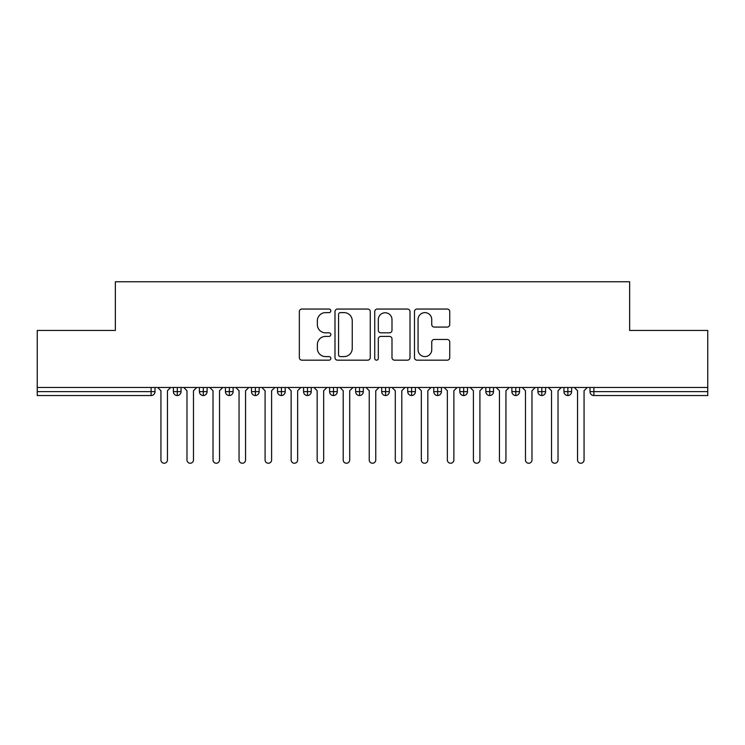 <?xml version="1.0" encoding="UTF-8"?>
<svg xmlns="http://www.w3.org/2000/svg" width="745" height="745" viewBox="0 0 745 745"><rect width="100%" height="100%" fill="white"/><g stroke="black" fill="none" stroke-linecap="round" stroke-linejoin="round"><path stroke-width="1.12" d="M330.836 310.842A1.788 1.788 0 0 0 329.048 309.054L301.893 309.054A2.552 2.552 0 0 0 299.341 311.615L299.341 357.619A2.552 2.552 0 0 0 301.893 360.17L329.048 360.17A1.788 1.788 0 0 0 330.836 358.382A1.788 1.788 0 0 0 329.048 356.594L325.537 356.594A8.176 8.176 0 0 1 317.361 348.418L317.361 344.581A8.176 8.176 0 0 1 325.537 336.405L329.048 336.405A1.788 1.788 0 0 0 330.836 334.617A1.788 1.788 0 0 0 329.048 332.829L325.537 332.829A8.176 8.176 0 0 1 317.361 324.643L317.361 320.816A8.176 8.176 0 0 1 325.537 312.63L329.048 312.63A1.788 1.788 0 0 0 330.836 310.842M447.196 327.074A2.552 2.552 0 0 0 449.747 324.522L449.747 311.615A2.552 2.552 0 0 0 447.196 309.054L417.032 309.054A2.552 2.552 0 0 0 414.481 311.615L414.481 357.619A2.552 2.552 0 0 0 417.032 360.17L447.196 360.17A2.552 2.552 0 0 0 449.747 357.619L449.747 342.029A2.552 2.552 0 0 0 447.196 339.469L434.288 339.469A2.552 2.552 0 0 0 431.737 342.029L431.737 349.759A6.835 6.835 0 0 1 424.892 356.594A6.835 6.835 0 0 1 418.057 349.759L418.057 319.465A6.835 6.835 0 0 1 424.892 312.63A6.835 6.835 0 0 1 431.737 319.465L431.737 324.522A2.552 2.552 0 0 0 434.288 327.074L447.196 327.074M37.25 387.474L707.75 387.474L707.75 330.445L629.637 330.445L629.637 281.759L115.363 281.759L115.363 330.445L37.25 330.445L37.25 391.637L151.105 391.637L151.105 387.474M370.265 311.615A2.552 2.552 0 0 0 367.704 309.054L337.55 309.054A2.552 2.552 0 0 0 334.989 311.615L334.989 357.619A2.552 2.552 0 0 0 337.55 360.17L367.704 360.17A2.552 2.552 0 0 0 370.265 357.619L370.265 311.615M377.296 309.054L407.45 309.054A2.552 2.552 0 0 1 410.011 311.615L410.011 357.619A2.552 2.552 0 0 1 407.45 360.17L394.543 360.17A2.552 2.552 0 0 1 391.991 357.619L391.991 338.956A2.552 2.552 0 0 0 389.43 336.405L380.872 336.405A2.552 2.552 0 0 0 378.311 338.956L378.311 358.382A1.788 1.788 0 0 1 376.523 360.17A1.788 1.788 0 0 1 374.735 358.382L374.735 311.615A2.552 2.552 0 0 1 377.296 309.054M155.007 387.474L155.007 391.637A3.902 3.902 0 0 1 151.105 395.548L37.25 395.548L37.25 391.637M707.75 387.474L707.75 395.548L593.895 395.548A3.902 3.902 0 0 1 589.993 391.637L589.993 387.474L589.993 391.637A3.902 3.902 0 0 0 593.895 395.548L593.895 391.637L707.75 391.637M177.273 395.548A3.902 3.902 0 0 1 173.371 391.637L173.371 387.474L173.371 391.637A3.902 3.902 0 0 0 177.273 395.548A3.902 3.902 0 0 0 181.054 391.637L181.054 387.474L181.054 391.637A3.902 3.902 0 0 1 177.273 395.548L177.273 391.637L181.054 391.637M177.273 387.474L177.273 391.637L173.371 391.637M151.105 395.548A3.902 3.902 0 0 0 155.007 391.637A3.902 3.902 0 0 1 151.105 395.548L151.105 391.637L155.007 391.637M203.31 387.474L203.31 391.637L199.409 391.637L199.409 387.474L199.409 391.637A3.902 3.902 0 0 0 203.31 395.548A3.902 3.902 0 0 0 207.091 391.637L207.091 387.474L207.091 391.637A3.902 3.902 0 0 1 203.31 395.548A3.902 3.902 0 0 1 199.409 391.637A3.902 3.902 0 0 0 203.31 395.548L203.31 391.637L207.091 391.637M229.348 387.474L229.348 391.637L225.446 391.637L225.446 387.474L225.446 391.637A3.902 3.902 0 0 0 229.348 395.548A3.902 3.902 0 0 0 233.129 391.637L233.129 387.474L233.129 391.637A3.902 3.902 0 0 1 229.348 395.548A3.902 3.902 0 0 1 225.446 391.637A3.902 3.902 0 0 0 229.348 395.548L229.348 391.637L233.129 391.637M255.386 387.474L255.386 395.548A3.902 3.902 0 0 1 251.484 391.637L251.484 387.474L251.484 391.637A3.902 3.902 0 0 0 255.386 395.548A3.902 3.902 0 0 0 259.167 391.637L259.167 387.474M281.433 387.474L281.433 395.548A3.902 3.902 0 0 1 277.522 391.637A3.902 3.902 0 0 0 281.433 395.548A3.902 3.902 0 0 1 277.522 391.637L277.522 387.474M285.205 387.474L285.205 391.637A3.902 3.902 0 0 1 281.433 395.548A3.902 3.902 0 0 0 285.205 391.637L277.522 391.637M307.471 387.474L307.471 391.637L303.56 391.637L303.56 387.474L303.56 391.637A3.902 3.902 0 0 0 307.471 395.548A3.902 3.902 0 0 0 311.242 391.637L311.242 387.474L311.242 391.637A3.902 3.902 0 0 1 307.471 395.548A3.902 3.902 0 0 1 303.56 391.637A3.902 3.902 0 0 0 307.471 395.548L307.471 391.637L311.242 391.637M333.509 395.548A3.902 3.902 0 0 1 329.597 391.637L329.597 387.474L329.597 391.637A3.902 3.902 0 0 0 333.509 395.548A3.902 3.902 0 0 0 337.28 391.637L337.28 387.474L337.28 391.637A3.902 3.902 0 0 1 333.509 395.548L333.509 391.637L337.28 391.637M359.546 387.474L359.546 391.637L355.644 391.637L355.644 387.474L355.644 391.637A3.902 3.902 0 0 0 359.546 395.548A3.902 3.902 0 0 0 363.318 391.637L363.318 387.474L363.318 391.637A3.902 3.902 0 0 1 359.546 395.548A3.902 3.902 0 0 1 355.644 391.637A3.902 3.902 0 0 0 359.546 395.548L359.546 391.637L363.318 391.637M385.584 387.474L385.584 395.548A3.902 3.902 0 0 1 381.682 391.637L381.682 387.474L381.682 391.637A3.902 3.902 0 0 0 385.584 395.548A3.902 3.902 0 0 0 389.356 391.637L389.356 387.474M411.622 387.474L411.622 395.548A3.902 3.902 0 0 1 407.72 391.637L407.72 387.474L407.72 391.637A3.902 3.902 0 0 0 411.622 395.548A3.902 3.902 0 0 0 415.403 391.637L415.403 387.474M437.66 387.474L437.66 395.548A3.902 3.902 0 0 1 433.758 391.637L433.758 387.474L433.758 391.637A3.902 3.902 0 0 0 437.66 395.548A3.902 3.902 0 0 0 441.44 391.637L441.44 387.474M463.697 387.474L463.697 391.637L459.795 391.637L459.795 387.474L459.795 391.637A3.902 3.902 0 0 0 463.697 395.548A3.902 3.902 0 0 0 467.478 391.637L467.478 387.474L467.478 391.637A3.902 3.902 0 0 1 463.697 395.548A3.902 3.902 0 0 1 459.795 391.637A3.902 3.902 0 0 0 463.697 395.548L463.697 391.637L467.478 391.637M489.744 387.474L489.744 391.637L485.833 391.637L485.833 387.474L485.833 391.637A3.902 3.902 0 0 0 489.744 395.548A3.902 3.902 0 0 0 493.516 391.637L493.516 387.474L493.516 391.637A3.902 3.902 0 0 1 489.744 395.548A3.902 3.902 0 0 1 485.833 391.637A3.902 3.902 0 0 0 489.744 395.548L489.744 391.637L493.516 391.637M515.782 387.474L515.782 391.637L511.871 391.637L511.871 387.474L511.871 391.637A3.902 3.902 0 0 0 515.782 395.548A3.902 3.902 0 0 0 519.554 391.637L519.554 387.474L519.554 391.637A3.902 3.902 0 0 1 515.782 395.548A3.902 3.902 0 0 1 511.871 391.637A3.902 3.902 0 0 0 515.782 395.548L515.782 391.637L519.554 391.637M541.82 387.474L541.82 395.548A3.902 3.902 0 0 1 537.909 391.637L537.909 387.474L537.909 391.637A3.902 3.902 0 0 0 541.82 395.548A3.902 3.902 0 0 0 545.591 391.637L545.591 387.474M567.858 387.474L567.858 395.548A3.902 3.902 0 0 1 563.946 391.637L563.946 387.474L563.946 391.637A3.902 3.902 0 0 0 567.858 395.548A3.902 3.902 0 0 0 571.629 391.637L571.629 387.474M333.509 387.474L333.509 391.637L329.597 391.637M340.363 312.63A1.788 1.788 0 0 0 338.575 314.418L338.575 354.806A1.788 1.788 0 0 0 340.363 356.594L344.069 356.594A8.176 8.176 0 0 0 352.245 348.418L352.245 320.816A8.176 8.176 0 0 0 344.069 312.63L340.363 312.63M391.991 319.596A6.835 6.835 0 0 0 385.156 312.76A6.835 6.835 0 0 0 378.311 319.596L378.311 330.268A2.552 2.552 0 0 0 380.872 332.829L389.43 332.829A2.552 2.552 0 0 0 391.991 330.268L391.991 319.596M157.679 387.474L160.939 390.725L160.939 459.991A3.259 3.259 0 0 0 164.189 463.241A3.259 3.259 0 0 0 167.448 459.991L167.448 390.725L170.698 387.474M183.717 387.474L186.976 390.725L186.976 459.991A3.259 3.259 0 0 0 190.226 463.241A3.259 3.259 0 0 0 193.486 459.991L193.486 390.725L196.736 387.474M209.755 387.474L213.014 390.725L213.014 459.991A3.259 3.259 0 0 0 216.264 463.241A3.259 3.259 0 0 0 219.524 459.991L219.524 390.725L222.774 387.474M235.792 387.474L239.052 390.725L239.052 459.991A3.259 3.259 0 0 0 242.302 463.241A3.259 3.259 0 0 0 245.561 459.991L245.561 390.725L248.811 387.474M261.84 387.474L265.09 390.725L265.09 459.991A3.259 3.259 0 0 0 268.349 463.241A3.259 3.259 0 0 0 271.599 459.991L271.599 390.725L274.858 387.474M287.877 387.474L291.127 390.725L291.127 459.991A3.259 3.259 0 0 0 294.387 463.241A3.259 3.259 0 0 0 297.637 459.991L297.637 390.725L300.896 387.474M313.915 387.474L317.165 390.725L317.165 459.991A3.259 3.259 0 0 0 320.424 463.241A3.259 3.259 0 0 0 323.675 459.991L323.675 390.725L326.934 387.474M339.953 387.474L343.203 390.725L343.203 459.991A3.259 3.259 0 0 0 346.462 463.241A3.259 3.259 0 0 0 349.712 459.991L349.712 390.725L352.972 387.474M365.991 387.474L369.241 390.725L369.241 459.991A3.259 3.259 0 0 0 372.5 463.241A3.259 3.259 0 0 0 375.759 459.991L375.759 390.725L379.009 387.474M392.028 387.474L395.288 390.725L395.288 459.991A3.259 3.259 0 0 0 398.538 463.241A3.259 3.259 0 0 0 401.797 459.991L401.797 390.725L405.047 387.474M418.066 387.474L421.325 390.725L421.325 459.991A3.259 3.259 0 0 0 424.576 463.241A3.259 3.259 0 0 0 427.835 459.991L427.835 390.725L431.085 387.474M444.104 387.474L447.363 390.725L447.363 459.991A3.259 3.259 0 0 0 450.613 463.241A3.259 3.259 0 0 0 453.873 459.991L453.873 390.725L457.123 387.474M470.142 387.474L473.401 390.725L473.401 459.991A3.259 3.259 0 0 0 476.651 463.241A3.259 3.259 0 0 0 479.91 459.991L479.91 390.725L483.16 387.474M496.189 387.474L499.439 390.725L499.439 459.991A3.259 3.259 0 0 0 502.698 463.241A3.259 3.259 0 0 0 505.948 459.991L505.948 390.725L509.207 387.474M522.226 387.474L525.476 390.725L525.476 459.991A3.259 3.259 0 0 0 528.736 463.241A3.259 3.259 0 0 0 531.986 459.991L531.986 390.725L535.245 387.474M548.264 387.474L551.514 390.725L551.514 459.991A3.259 3.259 0 0 0 554.774 463.241A3.259 3.259 0 0 0 558.024 459.991L558.024 390.725L561.283 387.474M574.302 387.474L577.552 390.725L577.552 459.991A3.259 3.259 0 0 0 580.811 463.241A3.259 3.259 0 0 0 584.061 459.991L584.061 390.725L587.321 387.474M593.895 387.474L593.895 391.637L589.993 391.637A3.902 3.902 0 0 0 593.895 395.548M251.484 391.637A3.902 3.902 0 0 0 255.386 395.548A3.902 3.902 0 0 0 259.167 391.637L251.484 391.637M381.682 391.637A3.902 3.902 0 0 0 385.584 395.548A3.902 3.902 0 0 0 389.356 391.637L381.682 391.637M407.72 391.637A3.902 3.902 0 0 0 411.622 395.548A3.902 3.902 0 0 0 415.403 391.637L407.72 391.637M433.758 391.637A3.902 3.902 0 0 0 437.66 395.548A3.902 3.902 0 0 0 441.44 391.637L433.758 391.637M537.909 391.637A3.902 3.902 0 0 0 541.82 395.548A3.902 3.902 0 0 0 545.591 391.637L537.909 391.637M563.946 391.637A3.902 3.902 0 0 0 567.858 395.548A3.902 3.902 0 0 0 571.629 391.637L563.946 391.637"/></g></svg>
